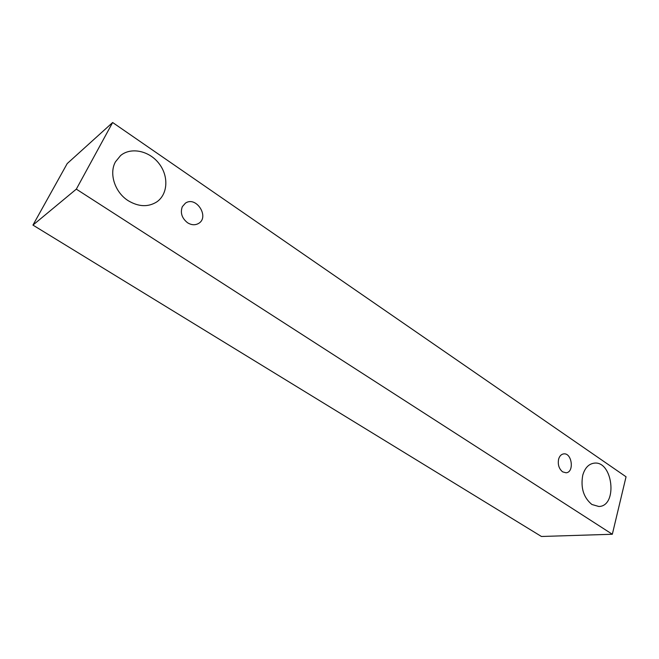 <?xml version="1.0" encoding="UTF-8"?>
<svg xmlns="http://www.w3.org/2000/svg" width="659" height="659" viewBox="0 0 659 659"><rect width="100%" height="100%" fill="white"/><g stroke="black" fill="none" stroke-linecap="round" stroke-linejoin="round"><path stroke-width="0.99" d="M562.629 471.852C558.947 468.788 557.621 464.546 558.626 459.117C559.557 456.036 561.213 454.298 563.593 453.903C571.971 452.469 574.574 472.371 566.048 472.791L562.629 471.852M582.737 475.287C584.83 468.047 588.594 464.01 594.014 463.178C612.837 460.221 618.109 506.17 598.858 506.499L591.881 504.481C583.577 497.603 580.53 487.874 582.737 475.287M115.465 161.834L120.605 155.532C131.133 146.751 149.494 150.886 159.124 163.687C168.943 176.348 167.864 194.471 156.661 201.983C148.003 207.288 138.505 206.852 128.167 200.674C114.93 192.387 108.776 173.605 115.465 161.834M182.321 206.679L185.426 203.145C196.25 195.591 209.99 217.313 198.408 223.533C194.998 225.37 191.374 225.106 187.543 222.742C181.859 218.195 180.113 212.841 182.321 206.679M112.648 122.516L626.05 476.786L612.326 534.26L76.32 189.141L112.648 122.516L67.21 163.572L32.95 225.098L76.32 189.141M612.326 534.26L541.434 536.484L32.95 225.098"/></g></svg>
